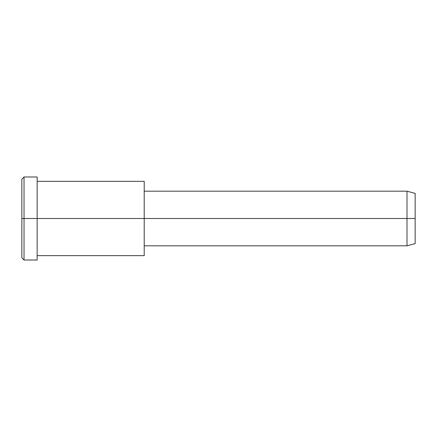 <?xml version="1.0" encoding="UTF-8"?>
<svg xmlns="http://www.w3.org/2000/svg" width="437" height="437" viewBox="0 0 437 437"><rect width="100%" height="100%" fill="white"/><g stroke="black" fill="none" stroke-linecap="round" stroke-linejoin="round"><path stroke-width="0.66" d="M144.21 245.812L406.994 245.812L415.15 243.627L415.15 218.5L37.145 218.5L37.145 176.985L24.035 176.985L21.85 179.17L21.85 218.5L24.035 218.5L21.85 218.5L21.85 257.83L24.035 260.015L24.035 176.985L24.035 260.015L37.145 260.015L37.145 218.5L415.15 218.5L415.15 193.373L406.994 191.188L406.994 245.812L406.994 191.188L144.21 191.188M415.15 196.737C415.15 192.307 415.15 192.307 415.15 196.737L415.15 240.263C415.15 244.693 415.15 244.693 415.15 240.263M144.21 186.331L144.21 250.669M37.145 255.645L144.21 255.645L144.21 181.355L37.145 181.355M37.145 182.546C37.145 175.226 37.145 175.226 37.145 182.546L37.145 254.454C37.145 261.774 37.145 261.774 37.145 254.454M24.035 218.5L37.145 218.5L24.035 218.5M21.85 252.559C21.85 259.496 21.85 259.496 21.85 252.559L21.85 184.441C21.85 177.504 21.85 177.504 21.85 184.441"/></g></svg>
